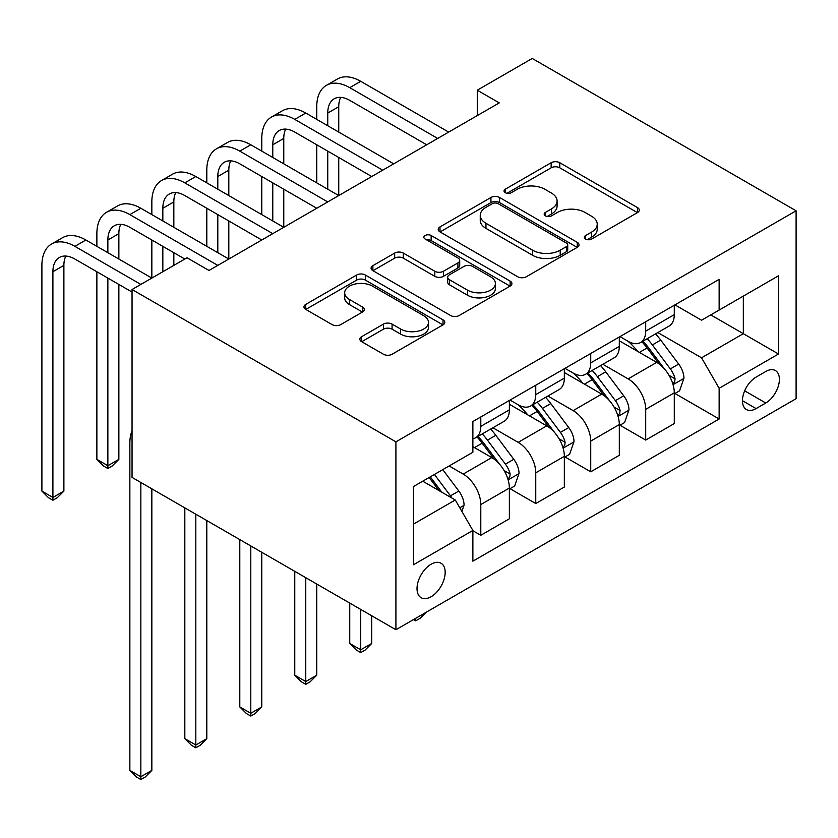 <?xml version="1.0" encoding="UTF-8"?>
<svg xmlns="http://www.w3.org/2000/svg" width="838" height="838" viewBox="0 0 838 838"><rect width="100%" height="100%" fill="white"/><g stroke="black" fill="none" stroke-linecap="round" stroke-linejoin="round"><path stroke-width="1.26" d="M585.573 239.06A4.274 2.472 0 0 0 591.618 239.06L637.488 212.58A6.107 3.52 0 0 0 639.268 210.087A6.107 3.52 0 0 0 637.488 207.594L559.784 162.729A6.107 3.52 0 0 0 551.153 162.729L505.283 189.21A4.274 2.472 0 0 0 504.036 190.959A4.274 2.472 0 0 0 505.283 192.698A4.274 2.472 0 0 0 511.327 192.698L517.266 189.273A19.536 11.282 0 0 1 544.889 189.273L551.362 193.012A19.536 11.282 0 0 1 557.092 200.994A19.536 11.282 0 0 1 551.362 208.966L545.433 212.391A4.274 2.472 0 0 0 544.176 214.14A4.274 2.472 0 0 0 545.433 215.879A4.274 2.472 0 0 0 551.477 215.879L557.406 212.454A19.536 11.282 0 0 1 585.039 212.454L591.513 216.194A19.536 11.282 0 0 1 597.232 224.165A19.536 11.282 0 0 1 591.513 232.136L585.573 235.572A4.274 2.472 0 0 0 584.327 237.311A4.274 2.472 0 0 0 585.573 239.06L585.573 235.572M431.099 596.729A19.903 11.491 120 0 0 444.098 579.194A19.903 11.491 120 0 0 441.039 563.241A19.903 11.491 120 0 0 431.099 564.225A19.903 11.491 120 0 0 418.089 581.761A19.903 11.491 120 0 0 421.147 597.714A19.903 11.491 120 0 0 431.099 596.729M361.649 336.687A6.107 3.52 0 0 0 359.869 339.181A6.107 3.52 0 0 0 361.649 341.674L383.448 354.254A6.107 3.52 0 0 0 392.079 354.254L443.019 324.851A6.107 3.52 0 0 0 444.81 322.358A6.107 3.52 0 0 0 443.019 319.865L365.316 275.011A6.107 3.52 0 0 0 356.684 275.011L305.755 304.414A6.107 3.52 0 0 0 303.964 306.907A6.107 3.52 0 0 0 305.755 309.4L332.078 324.599A6.107 3.52 0 0 0 340.72 324.599L362.519 312.019A6.107 3.52 0 0 0 364.3 309.526A6.107 3.52 0 0 0 362.519 307.033L349.456 299.491A16.331 9.428 0 0 1 344.669 292.829A16.331 9.428 0 0 1 354.757 284.113A16.331 9.428 0 0 1 372.554 286.156L423.703 315.696A16.331 9.428 0 0 1 428.49 322.358A16.331 9.428 0 0 1 418.403 331.073A16.331 9.428 0 0 1 400.606 329.02L392.079 324.107A6.107 3.52 0 0 0 383.448 324.107L361.649 336.687L361.649 341.674M796.1 210.799L532.235 58.461L477.272 90.2L499.259 102.896L209.008 270.464L187.021 257.769L132.048 289.508L395.913 441.846L796.1 210.799L796.1 398.689L395.913 629.736L395.913 441.846M517.695 276.75A6.107 3.52 0 0 0 526.327 276.75L577.267 247.346A6.107 3.52 0 0 0 579.058 244.853A6.107 3.52 0 0 0 577.267 242.36L499.563 197.496A6.107 3.52 0 0 0 490.932 197.496L440.002 226.909A6.107 3.52 0 0 0 438.211 229.403A6.107 3.52 0 0 0 440.002 231.896L517.695 276.75M426.814 239.982A4.274 2.472 0 0 1 431.151 240.579L431.151 235.509L510.143 281.107A6.107 3.52 0 0 1 511.934 283.6A6.107 3.52 0 0 1 510.143 286.093L459.203 315.507A6.107 3.52 0 0 1 450.572 315.507L372.879 270.643L372.879 265.656A6.107 3.52 0 0 0 371.087 268.15A6.107 3.52 0 0 0 372.879 270.643M372.879 265.656L394.677 253.076A6.107 3.52 0 0 1 403.308 253.076L434.817 271.271A6.107 3.52 0 0 0 443.449 271.271L457.915 262.923A6.107 3.52 0 0 0 459.695 260.429A6.107 3.52 0 0 0 457.915 257.936L425.107 238.998A4.274 2.472 0 0 1 423.85 237.248A4.274 2.472 0 0 1 426.49 234.975A4.274 2.472 0 0 1 431.151 235.509M765.754 371.517L756.086 377.11A19.284 11.135 120 0 0 743.484 394.09A19.284 11.135 120 0 0 746.438 409.541A19.284 11.135 120 0 0 756.086 408.588L765.754 403.005A19.284 11.135 120 0 0 778.355 386.014A19.284 11.135 120 0 0 775.391 370.564A19.284 11.135 120 0 0 765.754 371.517M674.946 304.875L701.553 320.231L719.14 310.07L719.14 279.358L472.873 421.535L472.873 452.258L413.501 486.532L413.501 564.739L472.873 530.454L472.873 561.177L719.14 419L719.14 388.277L701.553 357.805L657.82 332.56M719.14 310.07L778.512 275.796L778.512 354.003L719.14 388.277M132.048 289.508L132.048 477.398L395.913 629.736M477.272 90.2L477.272 115.592M710.781 314.899L743.327 333.692L743.327 296.107L778.512 275.796M701.553 357.805L743.327 333.692L778.512 354.003M413.501 524.106L455.285 499.993L422.74 481.201M472.873 530.716L480.792 535.283L480.792 504.56A24.878 14.361 -120 0 0 463.194 474.099L449.126 465.97M480.792 535.283L509.368 518.785L509.368 488.062A24.878 14.361 -120 0 0 491.78 457.59L472.873 446.675M510.028 488.69L535.754 503.544L535.754 472.821A24.878 14.361 -120 0 0 518.167 442.359L492.912 427.778M535.754 503.544L564.341 487.046L564.341 456.322A24.878 14.361 -120 0 0 546.753 425.851L509.368 404.272M565.001 456.951L590.727 471.804L590.727 441.092A24.878 14.361 -120 0 0 573.14 410.62L547.884 396.039M590.727 471.804L619.313 455.306L619.313 424.583A24.878 14.361 -120 0 0 601.726 394.111L564.341 372.533M619.973 425.222L645.7 440.076L645.7 409.353A24.878 14.361 -120 0 0 628.112 378.881L602.857 364.3M645.7 440.076L674.286 423.567L674.286 392.844A24.878 14.361 -120 0 0 656.699 362.383L619.313 340.794M619.973 336.604L628.112 341.307A24.878 14.361 -120 0 0 640.546 342.533A24.878 14.361 -120 0 0 645.7 331.146L645.7 321.75M565.001 368.343L573.14 373.046A24.878 14.361 -120 0 0 585.573 374.272A24.878 14.361 -120 0 0 590.727 362.885L590.727 353.489M510.028 400.082L518.167 404.775A24.878 14.361 -120 0 0 530.601 406.011A24.878 14.361 -120 0 0 535.754 394.625L535.754 385.229M674.946 393.483L719.14 419M640.546 342.533L669.133 326.034A24.878 14.361 -120 0 0 674.286 314.648L674.286 305.252M585.573 374.272L614.16 357.774A24.878 14.361 -120 0 0 619.313 346.387L619.313 336.991M530.601 406.011L559.187 389.513A24.878 14.361 -120 0 0 564.341 378.116L564.341 368.72M472.873 438.756A24.878 14.361 -120 0 0 475.638 437.75L504.225 421.242A24.878 14.361 -120 0 0 509.368 409.855L509.368 400.459M475.638 437.75A24.878 14.361 -120 0 0 480.792 426.364L480.792 416.968M455.285 499.993L472.873 530.454M587.281 239.658L591.513 237.217A19.536 11.282 0 0 0 597.232 229.245L597.232 224.165M557.092 200.994L557.092 206.064A19.536 11.282 0 0 1 551.362 214.046L547.141 216.487M637.404 212.622L559.784 167.81A6.107 3.52 0 0 0 551.153 167.81L506.99 193.306M577.183 247.388L499.563 202.576A6.107 3.52 0 0 0 490.932 202.576L440.076 231.937M566.478 246.592A4.274 2.472 0 0 0 567.724 244.853A4.274 2.472 0 0 0 566.478 243.104L498.275 203.728A4.274 2.472 0 0 0 492.231 203.728L485.967 207.342A19.536 11.282 0 0 0 480.247 215.324A19.536 11.282 0 0 0 485.967 223.296L532.591 250.206A19.536 11.282 0 0 0 560.213 250.206L566.478 246.592L566.478 251.672A4.274 2.472 0 0 0 567.724 249.934L567.724 244.853M480.247 215.324L480.247 220.394A19.536 11.282 0 0 0 485.967 228.376L485.967 223.296M566.478 251.672L560.213 255.286A19.536 11.282 0 0 1 532.591 255.286L485.967 228.376M372.952 270.695L394.677 258.156L394.677 253.076M459.695 260.429L459.695 265.51A6.107 3.52 0 0 1 457.915 267.992L443.449 276.351A6.107 3.52 0 0 1 434.817 276.351L403.308 258.156A6.107 3.52 0 0 0 394.677 258.156M431.151 240.579L510.059 286.146M467.52 290.147A16.331 9.428 0 0 0 485.317 292.19A16.331 9.428 0 0 0 495.394 283.485A16.331 9.428 0 0 0 490.607 276.812L472.59 266.411A6.107 3.52 0 0 0 463.959 266.411L449.493 274.759A6.107 3.52 0 0 0 447.702 277.252A6.107 3.52 0 0 0 449.493 279.745L467.52 290.147L467.52 295.227A16.331 9.428 0 0 0 485.317 297.27A16.331 9.428 0 0 0 495.394 288.555L495.394 283.485M447.702 277.252L447.702 282.333A6.107 3.52 0 0 0 449.493 284.815L449.493 279.745M467.52 295.227L449.493 284.815M428.49 322.358L428.49 327.438A16.331 9.428 0 0 1 418.403 336.143A16.331 9.428 0 0 1 400.606 334.1L392.079 329.177A6.107 3.52 0 0 0 383.448 329.177L361.733 341.715M344.669 292.829L344.669 297.899A16.331 9.428 0 0 0 349.456 304.571L349.456 299.491M362.435 312.061L349.456 304.571M442.935 324.893L365.316 280.081A6.107 3.52 0 0 0 356.684 280.081L305.828 309.442M674.286 393.86L679.566 390.812L683.955 378.116A16.477 9.511 -120 0 0 678.696 364.09L660.732 340.102A47.577 27.465 -120 0 0 655.536 333.88M637.666 351.394A47.577 27.465 -120 0 0 627.924 341.202M672.778 383.773L674.695 381.699L675.061 378.818A16.477 9.511 -120 0 0 670.348 368.909L652.373 344.921A47.577 27.465 -120 0 0 647.187 338.709M642.756 341.265A39.491 22.804 60 0 1 649.24 348.629L664.44 368.93M641.908 341.757A47.577 27.465 60 0 1 647.093 347.969L659.045 363.912M426.113 612.306L420.1 618.308L415.7 620.853L413.501 619.575M415.7 618.308L415.7 620.853M316.754 119.394L316.754 106.709A46.645 26.931 60 0 1 326.411 85.35L337.41 79.002A46.645 26.931 60 0 1 360.728 81.317L448.686 132.09M326.411 85.35A46.645 26.931 60 0 1 349.739 87.665L437.687 138.438M426.699 144.785L349.739 100.361A31.1 17.954 -120 0 0 334.184 98.811A31.1 17.954 -120 0 0 327.752 113.046L327.752 125.742M340.689 97.386A31.1 17.954 -120 0 0 338.741 106.709L338.741 132.09M327.752 151.133L327.752 189.22M338.741 157.481L338.741 195.568L250.792 144.785L239.794 151.133L327.752 201.916M316.754 182.873L316.754 144.785M619.313 425.599L624.593 422.551L628.982 409.855A16.477 9.511 -120 0 0 623.723 395.819L605.759 371.842A47.577 27.465 -120 0 0 600.563 365.619M582.693 383.134A47.577 27.465 -120 0 0 572.962 372.941M617.816 415.501L619.732 413.438L620.089 410.557A16.477 9.511 -120 0 0 615.375 400.648L597.4 376.66A47.577 27.465 -120 0 0 592.215 370.448M587.784 373.004A39.491 22.804 60 0 1 594.268 380.368L609.477 400.669M586.935 373.486A47.577 27.465 60 0 1 592.131 379.708L604.072 395.651M360.728 609.425L360.728 649.796L371.726 643.448L371.726 615.773M371.726 643.448L365.127 650.047L360.728 652.593L356.328 650.047L349.739 643.448L349.739 603.077M349.739 643.448L360.728 649.796L360.728 652.593M564.341 457.339L569.62 454.29L574.02 441.595A16.477 9.511 -120 0 0 568.761 427.558L550.786 403.57A47.577 27.465 -120 0 0 545.601 397.359M527.731 414.873A47.577 27.465 -120 0 0 517.989 404.67M562.843 447.241L564.76 445.177L565.116 442.296A16.477 9.511 -120 0 0 560.402 432.387L542.437 408.399A47.577 27.465 -120 0 0 537.242 402.177M532.811 404.733A39.491 22.804 60 0 1 539.295 412.107L554.505 432.408M531.962 405.225A47.577 27.465 60 0 1 537.158 411.448L549.1 427.39M305.765 577.686L305.765 681.535L316.754 675.187L316.754 584.034M316.754 675.187L310.154 681.786L305.765 684.321L301.366 681.786L294.767 675.187L294.767 571.338M294.767 675.187L305.765 681.535L305.765 684.321M509.368 489.078L514.647 486.03L519.047 473.334A16.477 9.511 -120 0 0 513.788 459.297L495.813 435.31A47.577 27.465 -120 0 0 490.628 429.098M507.87 478.98L509.787 476.906L510.143 474.036A16.477 9.511 -120 0 0 505.429 464.126L487.465 440.139A47.577 27.465 -120 0 0 482.269 433.916M477.838 436.472A39.491 22.804 60 0 1 484.322 443.847L499.532 464.147M476.99 436.965A47.577 27.465 60 0 1 482.185 443.176L494.127 459.13M250.792 545.947L250.792 713.274L261.781 706.926L261.781 552.294M261.781 706.926L255.192 713.526L250.792 716.061L246.393 713.526L239.794 706.926L239.794 539.599M239.794 706.926L250.792 713.274L250.792 716.061M261.781 151.133L261.781 138.438A46.645 26.931 60 0 1 271.439 117.09L282.437 110.742A46.645 26.931 60 0 1 305.765 113.046L393.713 163.829M271.439 117.09A46.645 26.931 60 0 1 294.767 119.394L382.715 170.177M371.726 176.525L294.767 132.09A31.1 17.954 -120 0 0 279.222 130.55A31.1 17.954 -120 0 0 272.779 144.785L272.779 157.481M285.716 129.115A31.1 17.954 -120 0 0 283.768 138.438L283.768 163.829M272.779 182.873L272.779 220.96M283.768 189.22L283.768 227.308L195.82 176.525L184.821 182.873L272.779 233.655M261.781 214.612L261.781 176.525M316.754 208.264L239.794 163.829A31.1 17.954 -120 0 0 224.249 162.289A31.1 17.954 -120 0 0 217.807 176.525L217.807 189.22M230.743 160.854A31.1 17.954 -120 0 0 228.805 170.177L228.805 195.568M217.807 214.612L217.807 252.699M228.805 220.96L228.805 259.036L140.847 208.264L129.859 214.612L217.807 265.384M206.808 246.351L206.808 208.264M206.808 182.873L206.808 170.177A46.645 26.931 60 0 1 216.476 148.829A46.645 26.931 60 0 1 239.794 151.133M216.476 148.829L227.465 142.481A46.645 26.931 60 0 1 250.792 144.785M261.781 240.003L184.821 195.568A31.1 17.954 -120 0 0 169.276 194.028A31.1 17.954 -120 0 0 162.834 208.264L162.834 220.96M175.781 192.593A31.1 17.954 -120 0 0 173.833 201.916L173.833 227.308M162.834 246.351L162.834 271.732M173.833 252.699L173.833 265.384M132.048 292.053L74.886 259.047A31.1 17.954 -120 0 0 59.33 257.496A31.1 17.954 -120 0 0 52.899 271.732L52.899 497.458L41.9 491.11L41.9 265.395A46.645 26.931 60 0 1 51.558 244.036L62.557 237.688A46.645 26.931 60 0 1 85.874 240.003L151.846 278.08L151.846 240.003M151.846 214.612L151.846 201.916A46.645 26.931 60 0 1 161.504 180.558A46.645 26.931 60 0 1 184.821 182.873M161.504 180.558L172.492 174.21A46.645 26.931 60 0 1 195.82 176.525M461.874 511.421L464.074 505.073A16.477 9.511 -120 0 0 458.815 491.037L442.778 469.626M451.954 498.076A16.477 9.511 -120 0 0 450.456 495.855L434.43 474.455M430.292 476.843L441.815 492.22M429.15 477.503L438.923 490.544M195.82 514.207L195.82 745.003L206.808 738.655L206.808 520.555M206.808 738.655L200.219 745.265L195.82 747.8L191.42 745.265L184.821 738.655L184.821 507.859M184.821 738.655L195.82 745.003L195.82 747.8M184.821 259.036L129.859 227.308A31.1 17.954 -120 0 0 114.303 225.768A31.1 17.954 -120 0 0 107.861 240.003L107.861 252.699M120.808 224.333A31.1 17.954 -120 0 0 118.86 233.655L118.86 259.036M107.861 278.08L107.861 465.719L118.86 459.371L118.86 284.428M118.86 459.371L112.261 465.97L107.861 468.515L103.472 465.97L96.873 459.371L96.873 271.732M96.873 246.351L96.873 233.655A46.645 26.931 60 0 1 106.531 212.297A46.645 26.931 60 0 1 129.859 214.612M106.531 212.297L117.53 205.949A46.645 26.931 60 0 1 140.847 208.264M96.873 459.371L107.861 465.719L107.861 468.515M140.847 482.468L140.847 776.742L151.846 770.394L151.846 488.816M151.846 770.394L145.246 776.994L140.847 779.539L136.447 776.994L129.859 770.394L129.859 443.124A46.645 26.931 60 0 1 132.048 430.711M129.859 770.394L140.847 776.742L140.847 779.539M51.558 244.036A46.645 26.931 60 0 1 74.886 246.351L140.847 284.428M65.835 256.072A31.1 17.954 -120 0 0 63.887 265.395L63.887 491.11L52.899 497.458L52.899 500.244L48.499 497.709L41.9 491.11M63.887 491.11L57.288 497.709L52.899 500.244M463.194 474.099L491.78 457.59M518.167 442.359L546.753 425.851M573.14 410.62L601.726 394.111M628.112 378.881L656.699 362.383M645.7 331.146L674.286 314.648M645.7 409.353L674.286 392.844M590.727 441.092L619.313 424.583M590.727 362.885L619.313 346.387M535.754 472.821L564.341 456.322M535.754 394.625L564.341 378.116M480.792 504.56L509.368 488.062M480.792 426.364L509.368 409.855M744.668 390.833L765.754 403.005M742.447 400.721L756.086 408.588M591.513 237.217L591.513 232.136M545.433 215.879L545.433 212.391M551.362 214.046L551.362 208.966M505.283 192.698L505.283 189.21M551.153 167.81L551.153 162.729M559.784 167.81L559.784 162.729M637.488 212.58L637.488 207.594M440.002 231.896L440.002 226.909M490.932 202.576L490.932 197.496M499.563 202.576L499.563 197.496M577.267 247.346L577.267 242.36M532.591 255.286L532.591 250.206M560.213 255.286L560.213 250.206M403.308 258.156L403.308 253.076M434.817 276.351L434.817 271.271M443.449 276.351L443.449 271.271M457.915 267.992L457.915 262.923M510.143 286.093L510.143 281.107M383.448 329.177L383.448 324.107M392.079 329.177L392.079 324.107M400.606 334.1L400.606 329.02M362.519 312.019L362.519 307.033M305.755 309.4L305.755 304.414M356.684 280.081L356.684 275.011M365.316 280.081L365.316 275.011M443.019 324.851L443.019 319.865M673.05 384.673L683.85 378.441M652.373 344.921L660.732 340.102M639.415 352.4L647.093 347.969M670.348 368.909L678.696 364.09M669.038 375.34L675.061 378.818M360.728 81.317L349.739 87.665M338.741 106.709L327.752 113.046M618.088 416.413L628.877 410.18M597.4 376.66L605.759 371.842M584.442 384.139L592.131 379.708M615.375 400.648L623.723 395.819M614.065 407.079L620.089 410.557M563.115 448.141L573.904 441.909M542.437 408.399L550.786 403.57M529.48 415.878L537.158 411.448M560.402 432.387L568.761 427.558M559.093 438.819L565.116 442.296M508.142 479.881L518.942 473.648M487.465 440.139L495.813 435.31M474.507 447.618L482.185 443.176M505.429 464.126L513.788 459.297M504.12 470.558L510.143 474.036M305.765 113.046L294.767 119.394M283.768 138.438L272.779 144.785M228.805 170.177L217.807 176.525M173.833 201.916L162.834 208.264M459.79 507.797L463.969 505.387M450.456 495.855L458.815 491.037M118.86 233.655L107.861 240.003M85.874 240.003L74.886 246.351M63.887 265.395L52.899 271.732"/></g></svg>
